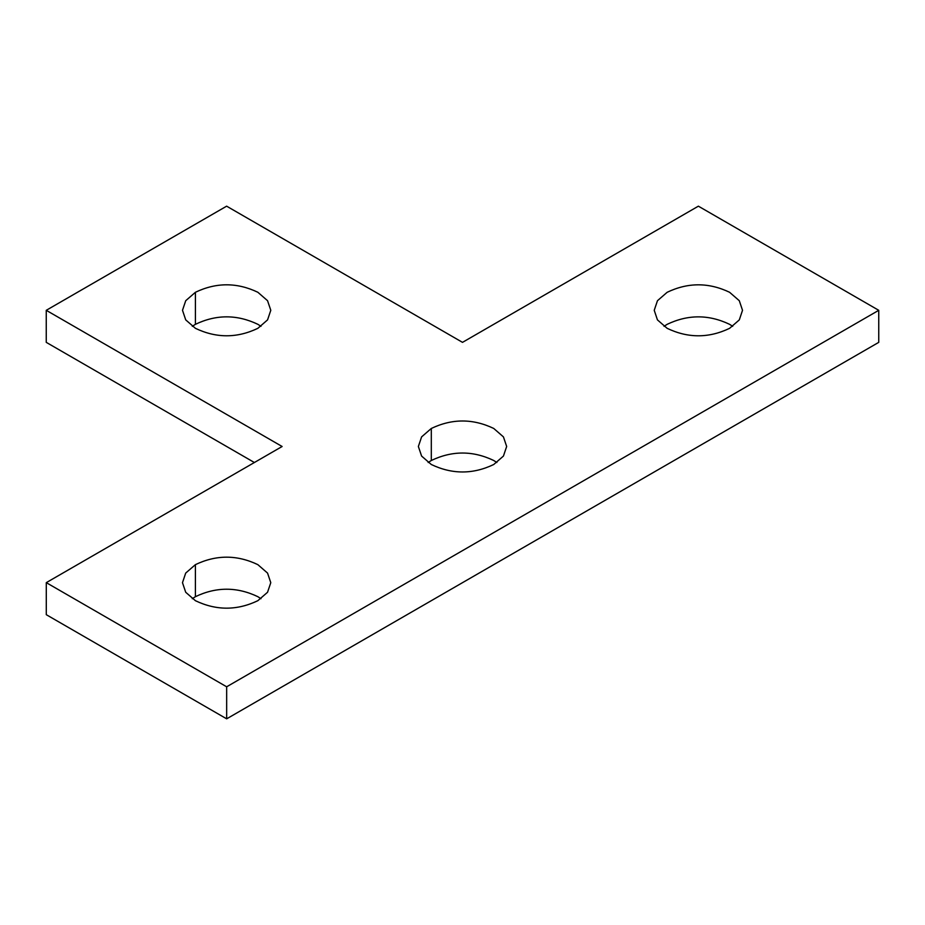 <?xml version="1.0" encoding="UTF-8"?>
<svg xmlns="http://www.w3.org/2000/svg" width="925" height="925" viewBox="0 0 925 925"><rect width="100%" height="100%" fill="white"/><g stroke="black" fill="none" stroke-linecap="round" stroke-linejoin="round"><path stroke-width="1.39" d="M878.75 310.314L226.66 686.789L46.285 582.646L282.125 446.498L46.25 310.314L226.625 206.171L462.5 342.354L698.375 206.171L878.75 310.314L878.75 342.354L226.66 718.829L226.66 686.789M226.66 718.829L46.285 614.686L46.285 582.646M254.375 462.512L46.25 342.354L46.25 310.314M667.156 328.329C687.969 338.284 708.781 338.284 729.594 328.329L739.295 319.9L742.521 310.314L739.295 300.717L729.594 292.288C708.781 282.333 687.969 282.333 667.156 292.288L657.455 300.717L654.229 310.314L657.455 319.9L667.156 328.329M732.716 326.328L729.594 324.328C708.781 314.373 687.969 314.373 667.156 324.328L664.034 326.328M195.418 328.317C216.242 338.272 237.054 338.272 257.867 328.317L267.556 319.888L270.794 310.303L267.556 300.706L257.867 292.277C237.043 282.322 216.23 282.322 195.418 292.277L185.728 300.706L182.491 310.303L185.728 319.888L195.418 328.317M260.989 326.317L257.867 324.317C237.043 314.361 216.23 314.361 195.418 324.317L192.296 326.317M431.304 464.5C452.117 474.456 472.929 474.456 493.742 464.5L503.431 456.071L506.669 446.474L503.431 436.889L493.742 428.46C472.929 418.505 452.117 418.505 431.304 428.46L421.603 436.889L418.366 446.486L421.603 456.071L431.304 464.5M496.864 462.5L493.742 460.5C472.929 450.544 452.117 450.544 431.304 460.5L428.171 462.5M195.406 600.695C216.219 610.65 237.031 610.65 257.844 600.695L267.545 592.266L270.782 582.669L267.545 573.084L257.844 564.643C237.031 554.688 216.219 554.688 195.406 564.643L185.705 573.084L182.479 582.669L185.705 592.266L195.406 600.695M260.977 598.695L257.844 596.683C237.031 586.727 216.219 586.739 195.406 596.683L192.284 598.695M195.418 324.317L195.418 292.277M431.304 460.5L431.304 428.46M195.406 596.683L195.406 564.643"/></g></svg>
